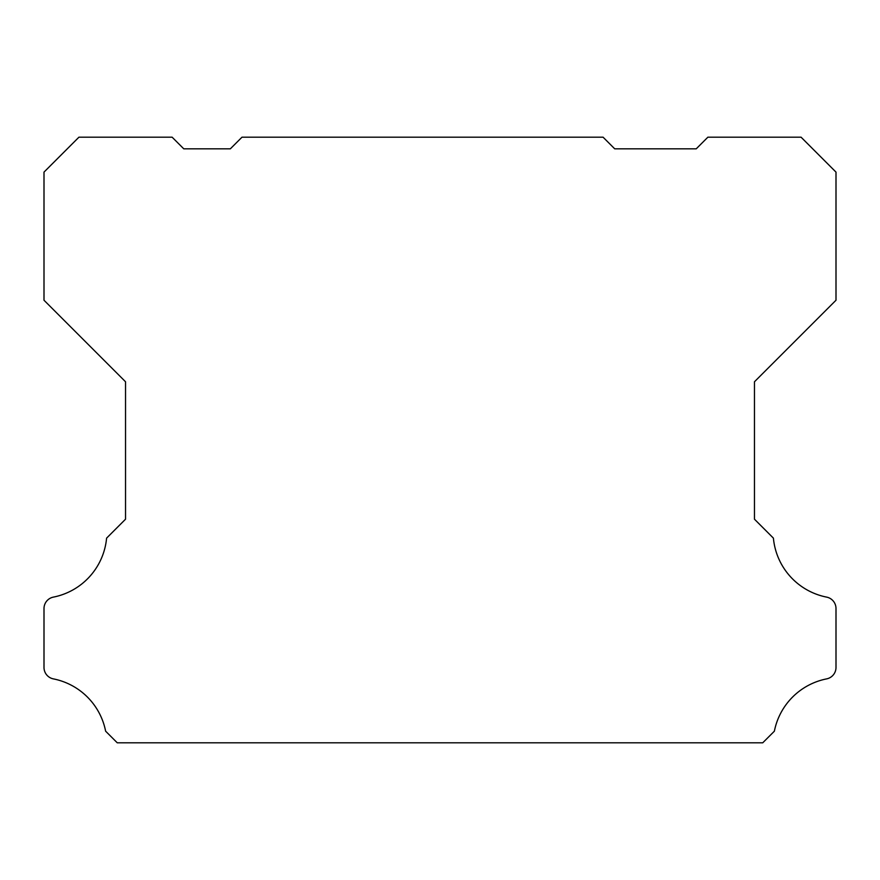 <?xml version="1.0" encoding="UTF-8"?>
<svg xmlns="http://www.w3.org/2000/svg" width="880" height="880" viewBox="0 0 880 880"><rect width="100%" height="100%" fill="white"/><g stroke="black" fill="none" stroke-linecap="round" stroke-linejoin="round"><path stroke-width="1.32" d="M125.532 519.2L125.532 381.766L44 300.234L44 172.117L78.936 137.181L172.117 137.181L183.766 148.819L230.351 148.819L242 137.181L603.064 137.181L614.702 148.819L696.234 148.819L707.883 137.181L801.064 137.181L836 172.117L836 300.234L754.468 381.766L754.468 519.2L773.41 538.142A66.396 66.396 0 0 0 826.617 597.113A11.649 11.649 0 0 1 836 608.542L836 667.458A11.649 11.649 0 0 1 826.617 678.887A66.396 66.396 0 0 0 774.378 731.181L762.729 742.819L117.271 742.819L105.622 731.181A66.396 66.396 0 0 0 53.383 678.887A11.649 11.649 0 0 1 44 667.458L44 608.542A11.649 11.649 0 0 1 53.383 597.113A66.396 66.396 0 0 0 106.59 538.142L125.532 519.2"/></g></svg>
